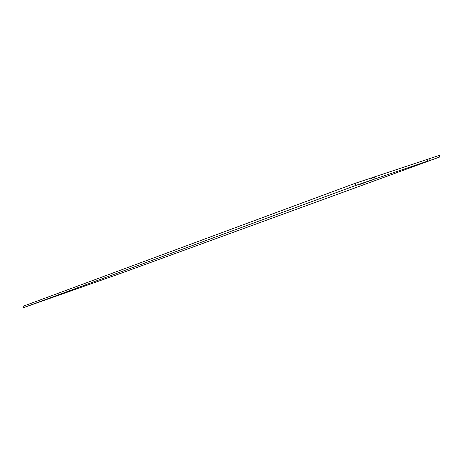 <?xml version="1.0" encoding="UTF-8"?>
<svg xmlns="http://www.w3.org/2000/svg" width="463" height="463" viewBox="0 0 463 463"><rect width="100%" height="100%" fill="white"/><g stroke="black" fill="none" stroke-linecap="round" stroke-linejoin="round"><path stroke-width="0.69" d="M121.746 272.996L439.85 156.969L416.364 165.245L427.494 161.153L375.076 178.903L359.838 184.448L372.229 179.87L355.839 185.42L23.636 307.611L121.746 272.996M23.636 307.611L23.15 306.251L355.086 183.348L355.839 185.42M372.229 179.87L371.511 177.896L355.086 183.348M375.076 178.903L374.364 176.947L371.546 177.989M427.494 161.153L426.892 159.504L374.364 176.947M429.485 160.476L428.888 158.838L426.915 159.561M439.85 156.969L439.277 155.389L428.888 158.838"/></g></svg>
